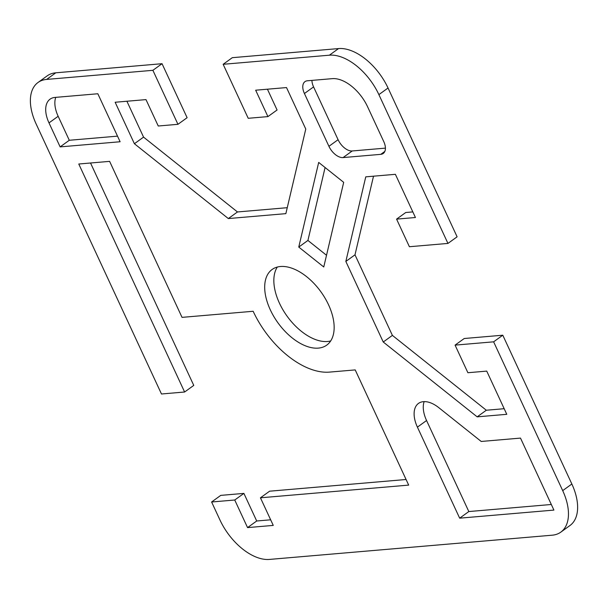 <?xml version="1.0" encoding="UTF-8"?>
<svg xmlns="http://www.w3.org/2000/svg" width="608" height="608" viewBox="0 0 608 608"><rect width="100%" height="100%" fill="white"/><g stroke="black" fill="none" stroke-linecap="round" stroke-linejoin="round"><path stroke-width="0.91" d="M560.834 532.122L569.985 525.51A48.024 27.269 -125.8 0 0 571.854 484.006L502.786 335.206L493.628 341.825L562.696 490.626A48.024 27.269 54.2 0 1 560.834 532.122A48.024 27.269 54.2 0 1 552.208 535.192L269.45 559.421A48.024 27.269 54.2 0 1 219.959 519.992L211.607 501.995L220.765 495.376L243.899 493.4L256.705 520.995L270.659 519.802M223.151 64.296L329.399 55.191A48.024 27.269 54.2 0 1 378.883 94.62L447.952 243.42L457.11 236.808L388.041 88.008A48.024 27.269 -125.8 0 0 338.55 48.579L232.302 57.684L223.151 64.296L248.216 118.294L267.923 116.607L255.664 90.204L286.512 87.567L305.771 129.048L285.851 213.644L228.327 218.568L134.398 143.731L115.148 102.25L145.988 99.606L158.247 126.008L177.954 124.313L152.889 70.315L46.641 79.42A48.024 27.269 54.2 0 0 38.015 82.49A48.024 27.269 54.2 0 0 36.146 123.994L161.477 393.992L184.612 392.008L78.774 164.008L109.622 161.363L182.035 317.368L253.156 311.273A74.092 42.074 -125.8 0 0 329.498 372.104L355.209 369.907L408.682 485.108L260.444 497.808L269.602 491.196L406.076 479.499M90.531 163.005L193.762 385.396L184.612 392.008M152.889 70.315L162.04 63.703L55.792 72.808A48.024 27.269 -125.8 0 0 47.166 75.878L38.015 82.49M162.04 63.703L187.112 117.701L177.954 124.313M126.905 101.24L143.556 137.119L237.477 211.956L287.25 207.693M267.429 89.201L277.081 109.995L267.923 116.607M493.628 341.825L455.073 345.124L467.886 372.727L486.734 371.108L506.783 414.314L477.166 416.852L383.245 342.008L345.846 261.44L365.758 176.852L395.382 174.314L415.431 217.512L396.583 219.123L405.741 212.511L412.832 211.903M373.517 176.183L354.996 254.828L392.396 335.396L486.324 410.233L504.184 408.705M455.073 345.124L464.231 338.512L502.786 335.206M424.148 401.622A27.444 15.58 -125.8 0 0 426.565 420.523L468.821 511.556L551.319 504.488M55.746 97.356A27.444 15.58 -125.8 0 0 58.155 116.28L69.289 140.273L117.511 136.146M277.309 267.049A46.656 26.494 -125.8 0 0 285.593 314.04A46.656 26.494 -125.8 0 0 327.514 341.491A46.656 26.494 -125.8 0 0 330.691 340.951M325.09 167.519L307.922 240.449L326.519 255.269M311.927 80.393A13.718 7.79 -125.8 0 0 313.576 86.898L338.086 139.703A13.718 7.79 -125.8 0 0 352.23 150.966L385.419 148.124M396.583 219.123L409.397 246.726L447.952 243.42M260.444 497.808L273.258 525.403L247.555 527.607L234.741 500.012L211.607 501.995M280.486 266.509A46.656 26.494 54.2 0 1 325.075 298.186A46.656 26.494 54.2 0 1 326.732 345.131A46.656 26.494 54.2 0 1 318.364 348.11A46.656 26.494 54.2 0 1 273.775 316.434A46.656 26.494 54.2 0 1 272.103 269.488A46.656 26.494 54.2 0 1 280.486 266.509M323.76 266.98L298.764 247.068L318.691 162.42L343.687 182.339L323.76 266.98M307.42 80.78L332.272 78.652A34.306 19.479 54.2 0 1 367.612 106.818L383.77 141.618A13.718 7.79 54.2 0 1 383.238 153.474A13.718 7.79 54.2 0 1 380.768 154.348L343.072 157.578A13.718 7.79 54.2 0 1 328.928 146.315L304.426 93.518A13.718 7.79 54.2 0 1 304.958 81.654A13.718 7.79 54.2 0 1 307.42 80.78M48.997 122.892A27.444 15.58 54.2 0 1 50.061 99.172A27.444 15.58 54.2 0 1 54.994 97.424L97.835 93.754L120.118 141.748L60.139 146.893L48.997 122.892L58.155 116.28M417.407 427.135A27.444 15.58 54.2 0 1 418.479 403.416A27.444 15.58 54.2 0 1 438.786 407.656L481.209 441.461L520.494 438.094L553.918 510.089L459.663 518.168L417.407 427.135L426.565 420.523M234.741 500.012L243.899 493.4M247.555 527.607L256.705 520.995M459.663 518.168L468.821 511.556M60.139 146.893L69.289 140.273M134.398 143.731L143.556 137.119M228.327 218.568L237.477 211.956M298.764 247.068L307.922 240.449M477.166 416.852L486.324 410.233M345.846 261.44L354.996 254.828M383.245 342.008L392.396 335.396M571.854 484.006L562.696 490.626M338.55 48.579L329.399 55.191M378.883 94.62L388.041 88.008M46.641 79.42L55.792 72.808M343.072 157.578L352.23 150.966M380.768 154.348L384.841 151.407M304.426 93.518L313.576 86.898M328.928 146.315L338.086 139.703"/></g></svg>
